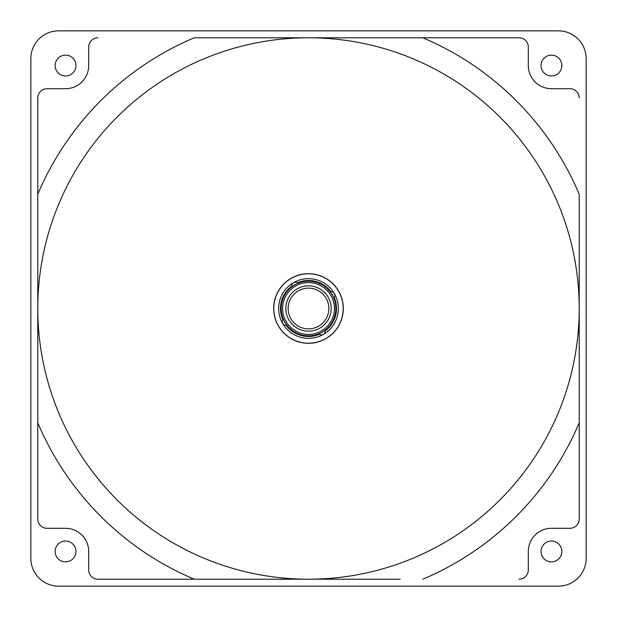 <?xml version="1.0" encoding="UTF-8"?>
<svg xmlns="http://www.w3.org/2000/svg" width="617" height="617" viewBox="0 0 617 617"><rect width="100%" height="100%" fill="white"/><g stroke="black" fill="none" stroke-linecap="round" stroke-linejoin="round"><path stroke-width="0.93" d="M280.604 37.791L308.5 37.791A270.709 270.709 0 0 0 37.791 308.5L37.791 308.5A270.709 270.709 0 0 0 308.5 579.209A270.709 270.709 0 0 0 579.209 308.5L579.209 335.64M37.791 217.369L37.791 97.949A9.255 9.255 0 0 1 47.046 88.694L65.556 88.694L47.046 88.694M37.791 194.208A293.846 293.846 0 0 1 194.208 37.791L519.051 37.791A9.255 9.255 0 0 1 528.306 47.046L528.306 65.556L528.306 47.046M399.623 37.791L422.792 37.791A293.846 293.846 0 0 1 579.209 194.208L579.209 519.051A9.255 9.255 0 0 1 569.954 528.306L551.444 528.306L569.954 528.306M579.209 399.631L579.209 519.051M97.949 579.209L194.208 579.209A293.846 293.846 0 0 1 37.791 422.792L37.791 519.051A9.255 9.255 0 0 0 47.046 528.306L65.556 528.306A23.137 23.137 0 0 1 88.694 551.444L88.694 569.954A9.255 9.255 0 0 0 97.949 579.209L400.256 579.209M338.648 291.093A34.814 34.814 0 0 1 325.907 338.648A34.814 34.814 0 0 1 278.352 325.907A34.814 34.814 0 0 1 291.093 278.352A34.814 34.814 0 0 1 338.648 291.093M30.85 249.7L30.85 58.615A27.765 27.765 0 0 1 58.615 30.85L558.385 30.85A27.765 27.765 0 0 1 586.15 58.615L586.15 250.471M470.462 586.15L558.385 586.15A27.765 27.765 0 0 0 586.15 558.385L586.15 367.3M586.15 277.341L586.15 337.769M367.316 586.15L359.194 586.15M359.125 586.15L344.178 586.15M276.555 586.15L257.79 586.15M257.759 586.15L249.7 586.15M558.385 586.15L58.615 586.15A27.765 27.765 0 0 1 30.85 558.385L30.85 367.316M30.85 340.468L30.85 279.231M257.636 30.85L250.471 30.85M558.562 154.181L559.534 155.762M340.445 30.85L359.21 30.85M359.241 30.85L367.308 30.85M586.15 558.385L586.15 58.615M30.85 558.385L30.85 58.615A27.765 27.765 0 0 1 58.615 30.85M75.968 551.444A10.412 10.412 0 0 0 65.556 541.032A10.412 10.412 0 0 0 55.144 551.444A10.412 10.412 0 0 0 65.556 561.856A10.412 10.412 0 0 0 75.968 551.444M561.856 551.444A10.412 10.412 0 0 0 551.444 541.032A10.412 10.412 0 0 0 541.032 551.444A10.412 10.412 0 0 0 551.444 561.856A10.412 10.412 0 0 0 561.856 551.444M75.968 65.556A10.412 10.412 0 0 0 65.556 55.144A10.412 10.412 0 0 0 55.144 65.556A10.412 10.412 0 0 0 65.556 75.968A10.412 10.412 0 0 0 75.968 65.556M561.856 65.556A10.412 10.412 0 0 0 551.444 55.144A10.412 10.412 0 0 0 541.032 65.556A10.412 10.412 0 0 0 551.444 75.968A10.412 10.412 0 0 0 561.856 65.556M88.694 569.954L88.694 551.444M519.051 579.209A9.255 9.255 0 0 0 528.306 569.954L528.306 551.444A23.137 23.137 0 0 1 551.444 528.306M579.209 97.949A9.255 9.255 0 0 0 569.954 88.694L551.444 88.694A23.137 23.137 0 0 1 528.306 65.556M97.949 37.791A9.255 9.255 0 0 0 88.694 47.046L88.694 65.556A23.137 23.137 0 0 1 65.556 88.694M37.791 519.051L37.791 97.949M378.599 579.209L356.271 579.209M336.396 579.209L281.36 579.209M261.77 579.209L239.419 579.209M217.377 579.209L194.208 579.209M37.791 422.792L37.791 393.06M37.791 364.716L37.791 336.689M37.791 308.5L37.791 281.36M37.791 261.716L37.791 239.435M422.792 37.791L519.051 37.791M579.209 280.596L579.209 308.5A270.709 270.709 0 0 0 308.5 37.791L335.64 37.791M355.222 37.791L377.589 37.791M194.208 37.791L216.744 37.791M238.401 37.791L260.721 37.791M579.209 355.269L579.209 377.573M579.209 194.208L579.209 216.744M579.209 238.409L579.209 260.667M422.792 579.209A293.846 293.846 0 0 0 579.209 422.792M288.139 308.5A20.361 20.361 0 0 1 308.5 288.139A20.361 20.361 0 0 1 328.861 308.5A20.361 20.361 0 0 1 308.5 328.861A20.361 20.361 0 0 1 288.139 308.5M285.825 308.5A22.675 22.675 0 0 1 308.5 285.825A22.675 22.675 0 0 1 331.175 308.5A22.675 22.675 0 0 1 308.5 331.175A22.675 22.675 0 0 1 285.825 308.5M330.943 295.543A25.914 25.914 0 0 1 321.457 330.943A25.914 25.914 0 0 1 286.057 321.457A25.914 25.914 0 0 1 295.543 286.057A25.914 25.914 0 0 1 330.943 295.543M295.466 284.514A27.302 27.302 0 0 0 294.24 285.216A1.157 1.157 0 0 1 295.466 284.514A27.302 27.302 0 0 1 331.784 294.24A1.157 1.157 0 0 1 332.486 295.466A27.302 27.302 0 0 0 331.784 294.24L331.414 293.661M321.534 332.486A27.302 27.302 0 0 0 322.76 331.784A1.157 1.157 0 0 1 321.534 332.486A27.302 27.302 0 0 1 285.216 322.76A1.157 1.157 0 0 1 284.514 321.534A27.302 27.302 0 0 0 285.216 322.76L285.586 323.339M332.486 295.466A27.302 27.302 0 0 1 322.76 331.784L323.339 331.414M323.964 330.997L324.503 330.619M324.866 330.357L324.989 330.265A3.471 3.471 0 0 1 319.105 333.658L319.298 333.573M330.357 292.134L330.265 292.011A3.471 3.471 0 0 1 333.658 297.895L333.573 297.702M330.997 293.036L330.619 292.497M284.514 321.534A27.302 27.302 0 0 1 294.24 285.216L293.661 285.586M292.134 286.643L292.011 286.735A3.471 3.471 0 0 1 297.895 283.342L297.702 283.427M293.036 286.003L292.497 286.381M286.643 324.866L286.735 324.989A3.471 3.471 0 0 1 283.342 319.105L283.427 319.298M282.833 319.675A27.996 27.996 0 0 1 291.856 285.987M286.003 323.964L286.381 324.503M323.424 334.352A29.847 29.847 0 0 1 282.648 323.424A29.847 29.847 0 0 1 293.576 282.648A29.847 29.847 0 0 1 334.352 293.576A29.847 29.847 0 0 1 323.424 334.352A3.471 3.471 0 0 0 325.144 331.013A27.996 27.996 0 0 0 334.167 297.325M297.325 282.833A27.996 27.996 0 0 1 331.013 291.856M278.444 325.853A34.706 34.706 0 0 0 325.853 338.556A34.706 34.706 0 0 0 338.556 291.147A34.706 34.706 0 0 0 291.147 278.444A34.706 34.706 0 0 0 278.444 325.853M319.675 334.167A27.996 27.996 0 0 1 285.987 325.144M286.735 324.989A3.471 3.471 0 0 1 283.342 319.105"/></g></svg>
